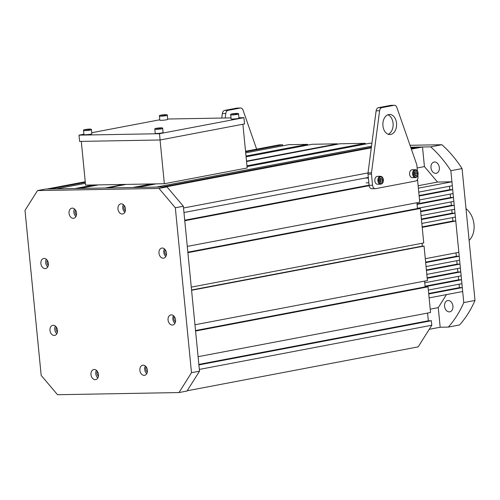 <?xml version="1.0" encoding="UTF-8"?>
<svg xmlns="http://www.w3.org/2000/svg" width="500" height="500" viewBox="0 0 500 500"><rect width="100%" height="100%" fill="white"/><g stroke="black" fill="none" stroke-linecap="round" stroke-linejoin="round"><path stroke-width="0.75" d="M469.113 240.444A18.969 13.756 -100.8 0 0 466 208.656M435.719 173.35A5.731 4.156 79.2 0 1 431.025 168.094A5.731 4.156 79.2 0 1 434.094 162.037A5.731 4.156 79.2 0 1 434.606 161.988A5.731 4.156 79.2 0 1 439.306 167.237A5.731 4.156 79.2 0 1 436.231 173.294A5.731 4.156 79.2 0 1 435.719 173.35M449.306 311.875A5.731 4.156 79.2 0 1 444.606 306.619A5.731 4.156 79.2 0 1 447.675 300.562A5.731 4.156 79.2 0 1 448.188 300.512A5.731 4.156 79.2 0 1 452.887 305.769A5.731 4.156 79.2 0 1 449.819 311.819A5.731 4.156 79.2 0 1 449.306 311.875M411.012 147.694L410.694 147.213L430.675 146.856A112.613 81.688 79.2 0 1 450.844 170.712L462.069 168.581L475 300.462L463.775 302.6L450.844 170.712M410.025 145.287L441.894 144.725L430.675 146.856M446.481 294.587L438.256 307.644L440.181 327.238L448.344 327.088L459.569 324.956A112.613 81.688 79.2 0 0 475 300.462M441.894 144.725A112.613 81.688 79.2 0 1 462.069 168.581M448.344 327.088A112.613 81.688 -100.8 0 0 463.775 302.6M410.869 147.719L413.85 147.156L416.737 147.106L416.788 147.594M411.194 148.656L419.625 147.05L422.506 147L424.431 166.594L437.506 182.056L451.931 181.8L452.319 185.719L418.756 192.1M449.481 186.262L449.819 189.688L452.7 189.638L453.088 193.556L419.525 199.938M450.25 194.094L450.588 197.525L453.469 197.475L453.856 201.394L417.456 208.312M451.019 201.931L451.35 205.362L454.237 205.312L454.625 209.231L421.056 215.606M451.788 209.769L452.119 213.2L455.006 213.15L455.394 217.062L421.825 223.444M452.556 217.606L452.887 221.038L455.775 220.981L458.85 252.331L425.288 258.706M425.619 262.137L456.35 256.3L456.012 252.869M456.35 256.3L459.231 256.244L459.619 260.163L426.056 266.544M426.388 269.975L457.119 264.137L456.781 260.706M457.119 264.137L460 264.081L460.387 268L426.819 274.381M427.156 277.812L457.881 271.969L457.55 268.538M457.881 271.969L460.769 271.919L461.156 275.837L424.75 282.756M425.087 286.188L458.65 279.806L458.319 276.375M458.65 279.806L461.538 279.756L461.925 283.675L428.356 290.056M428.694 293.481L459.419 287.644L459.087 284.212M459.419 287.644L462.306 287.594L462.688 291.512L429.125 297.887M411.031 148.188L416.737 147.106M411.356 149.119L422.506 147M427.206 278.3L460.769 271.919M425.138 286.675L461.538 279.756M428.744 293.969L462.306 287.594M426.438 270.462L460 264.081M425.669 262.625L459.231 256.244M422.212 227.362L455.775 220.981M421.444 219.525L455.006 213.15M419.137 196.019L452.7 189.638M417.069 204.394L453.469 197.475M420.675 211.694L454.237 205.312M451.931 181.8L418.369 188.181M440.181 327.238L429.237 329.312M420.625 211.2L451.35 205.362M417.019 203.906L450.588 197.525M419.087 195.531L449.819 189.688M421.394 219.037L452.119 213.2M422.163 226.875L452.887 221.038M417.137 167.975L424.431 166.594M437.506 182.056L418.131 185.744M438.256 307.644L430.231 309.169M282.706 145.819L282.606 144.794L279.288 144.85L245.538 151.269M307.638 145.131L307.562 144.35L288.663 144.688L245.694 152.85M337.606 144.206L337.569 143.812L312.181 144.269L246.088 156.831M365.344 144.1L365.269 143.325L339.875 143.775L246.544 161.513M371.9 143.206L369.888 143.238L247.044 166.588M369.144 185.688L184.762 220.731L187.281 246.4L419.744 202.206L417.512 179.438M420.363 208.475L187.894 252.669L191.275 287.144L423.738 242.956L420.363 208.475L417.475 208.531L416.906 202.75M422.038 243.281L422.319 246.125L424.05 246.094L427.431 280.569L194.963 324.762L191.581 290.281L424.05 246.094M424.594 281.112L425.156 286.894L428.044 286.837L430.562 312.506L198.094 356.694L195.575 331.031L428.044 286.837M427.581 313.069L428.338 320.788L431.369 320.731L431.806 325.238L199.344 369.425L198.9 364.919L431.369 320.731M187.169 390.781L418.175 346.869L431.806 325.238M368.325 177.456L183.956 212.506L183.512 208L368.019 172.925M371.294 147.844L165.694 186.925L162.375 186.981L371.375 147.256M371.512 146.188L156.319 187.094L137.419 187.431L156.125 183.875M151.506 183.956L132.8 187.512L107.413 187.963L126.119 184.406M123.806 184.45L105.106 188L79.713 188.456L98.419 184.9M93.8 184.981L75.094 188.538L56.2 188.875L85.4 183.325M85.3 182.3L50.138 188.981L46.819 189.037L85.244 181.737M246.012 156.05L307.562 144.35M337.569 143.812L246.506 161.125M245.594 151.825L282.606 144.794M365.269 143.325L246.969 165.812M422.319 246.125L191.556 289.988M425.156 286.894L195.531 330.538M428.338 320.788L198.85 364.406M369.081 185.175L184.713 220.219M417.475 208.531L187.844 252.175M75.487 210.087A3.556 2.581 -100.8 0 0 75.113 212.344A3.556 2.581 -100.8 0 0 76.444 215.162M47.325 260.394A3.556 2.581 -100.8 0 0 47.006 262.544A3.556 2.581 -100.8 0 0 48.306 265.338M56.363 327.163A3.556 2.581 -100.8 0 0 56.075 329.244A3.556 2.581 -100.8 0 0 57.413 332.069M97.3 371.262A3.556 2.581 -100.8 0 0 97 373.363A3.556 2.581 -100.8 0 0 98.425 376.262M146.156 366.875A3.556 2.581 -100.8 0 0 145.812 369.062A3.556 2.581 -100.8 0 0 147.325 372.031M174.312 316.569A3.556 2.581 -100.8 0 0 173.919 318.863A3.556 2.581 -100.8 0 0 175.463 321.856M165.281 249.806A3.556 2.581 -100.8 0 0 164.856 252.162A3.556 2.581 -100.8 0 0 166.356 255.125M69.05 213.281A5.138 3.725 -100.8 0 0 73.763 218.263A5.138 3.725 -100.8 0 0 76.55 213.15A5.138 3.725 -100.8 0 0 71.844 208.169A5.138 3.725 -100.8 0 0 69.05 213.281M74.481 208.956A5.138 3.725 -100.8 0 0 73.856 212.369A5.138 3.725 -100.8 0 0 75.931 216.562M40.888 263.587A5.138 3.725 -100.8 0 0 45.594 268.569A5.138 3.725 -100.8 0 0 48.388 263.456A5.138 3.725 -100.8 0 0 43.681 258.475A5.138 3.725 -100.8 0 0 40.888 263.587M46.319 259.262A5.138 3.725 -100.8 0 0 45.694 262.675A5.138 3.725 -100.8 0 0 47.763 266.869M49.969 330.425A5.138 3.725 -100.8 0 0 54.681 335.4A5.138 3.725 -100.8 0 0 57.475 330.288A5.138 3.725 -100.8 0 0 52.763 325.306A5.138 3.725 -100.8 0 0 49.969 330.425M55.406 326.094A5.138 3.725 -100.8 0 0 54.781 329.506A5.138 3.725 -100.8 0 0 56.85 333.7M90.981 374.637A5.138 3.725 -100.8 0 0 95.694 379.613A5.138 3.725 -100.8 0 0 98.481 374.5A5.138 3.725 -100.8 0 0 93.775 369.519A5.138 3.725 -100.8 0 0 90.981 374.637M96.412 370.306A5.138 3.725 -100.8 0 0 95.794 373.719A5.138 3.725 -100.8 0 0 97.863 377.912M139.894 370.325A5.138 3.725 -100.8 0 0 144.606 375.306A5.138 3.725 -100.8 0 0 147.394 370.194A5.138 3.725 -100.8 0 0 142.688 365.213A5.138 3.725 -100.8 0 0 139.894 370.325M145.325 366A5.138 3.725 -100.8 0 0 144.706 369.412A5.138 3.725 -100.8 0 0 146.775 373.606M168.056 320.025A5.138 3.725 -100.8 0 0 172.769 325A5.138 3.725 -100.8 0 0 175.556 319.887A5.138 3.725 -100.8 0 0 170.85 314.906A5.138 3.725 -100.8 0 0 168.056 320.025M173.487 315.694A5.138 3.725 -100.8 0 0 172.869 319.106A5.138 3.725 -100.8 0 0 174.938 323.3M158.975 253.188A5.138 3.725 -100.8 0 0 163.681 258.169A5.138 3.725 -100.8 0 0 166.475 253.056A5.138 3.725 -100.8 0 0 161.762 248.075A5.138 3.725 -100.8 0 0 158.975 253.188M164.406 248.863A5.138 3.725 -100.8 0 0 163.781 252.275A5.138 3.725 -100.8 0 0 165.85 256.469M124.344 205.7A3.556 2.581 -100.8 0 0 123.925 208.044A3.556 2.581 -100.8 0 0 125.344 210.931M117.963 208.975A5.138 3.725 -100.8 0 0 122.675 213.956A5.138 3.725 -100.8 0 0 125.463 208.844A5.138 3.725 -100.8 0 0 120.756 203.863A5.138 3.725 -100.8 0 0 117.963 208.975M123.394 204.65A5.138 3.725 -100.8 0 0 122.775 208.062A5.138 3.725 -100.8 0 0 124.844 212.256M37.506 190.588L158.975 188.425L175.325 207.763L191.5 372.713L178.994 392.562L57.519 394.719L41.175 375.387L25 210.431L37.506 190.588L45.519 189.062L166.994 186.9L158.975 188.425M166.994 186.9L183.344 206.238L175.325 207.763M183.344 206.238L199.513 371.188L191.5 372.713M199.513 371.188L187.013 391.037L178.994 392.562M387.831 114.8A10.05 6.869 -91 0 1 393.069 123.263A10.05 6.869 -91 0 1 388.181 134.25M396.531 123.206A10.05 6.869 -91 0 1 389.913 134.544A10.05 6.869 -91 0 1 382.938 125.787A10.05 6.869 -91 0 1 389.556 114.444A10.05 6.869 -91 0 1 396.531 123.206M417.438 171.031L416.894 165.5A3.95 2.7 89 0 0 416.625 164.256L396.863 107.475A3.95 2.7 89 0 0 394.394 105.281A3.95 2.7 89 0 0 394.081 105.312L381.863 107.631L378.4 107.694L390.619 105.375A3.95 2.7 89 0 1 390.931 105.337L394.394 105.281M381.863 107.631A3.95 2.7 -91 0 0 379.594 110.756L376.131 110.819A3.95 2.7 -91 0 1 378.4 107.694M376.131 110.819L368.025 172.894A3.95 2.7 -91 0 0 368.006 174.194L369.094 185.294A3.95 2.7 -91 0 0 371.838 188.738L375.3 188.675A3.95 2.7 -91 0 1 372.556 185.231L369.094 185.294M379.594 110.756L371.488 172.831L368.025 172.894M372.556 185.231L371.469 174.131A3.95 2.7 -91 0 1 371.488 172.831M417.869 175.456L417.981 176.6A3.95 2.7 89 0 1 415.694 181.025L375.613 188.644A3.95 2.7 -91 0 1 375.3 188.675M225.219 117.994L225.806 113.494A3.95 2.7 -91 0 1 228.075 110.369L240.287 108.044A3.95 2.7 89 0 1 240.606 108.012A3.95 2.7 89 0 1 243.075 110.213L256.631 149.156M221.756 118.056L222.344 113.556A3.95 2.7 -91 0 1 224.613 110.431L236.825 108.106L240.287 108.044M240.606 108.012L237.144 108.075A3.95 2.7 89 0 0 236.825 108.106M238.569 114.056L238.969 118.169A3.95 0.338 174.4 0 1 237.375 118.6A3.95 0.338 174.4 0 1 233.281 119.031A3.95 0.338 174.4 0 1 231.106 118.944L230.7 114.825A3.95 0.338 174.4 0 0 232.881 114.913A3.95 0.338 174.4 0 0 236.975 114.488A3.95 0.338 174.4 0 0 238.569 114.056C239.025 113.256 237.019 113.181 232.55 113.819C231.031 113.994 230.419 114.331 230.7 114.825M232.319 114.094L236.831 113.612L232.319 114.094M235.512 113.925L235.481 113.588M380.112 181.806A1.975 1.35 89 0 0 380.5 181.031A1.975 1.35 89 0 0 380.581 180.012A1.975 1.35 89 0 0 380.306 179.069L380.788 179.975L380.225 182.019M374.844 180.806A3.95 2.7 -91 0 1 377.444 176.35L380.475 176.294A3.95 2.7 -91 0 0 377.875 180.756A3.95 2.7 -91 0 0 380.619 184.194L377.587 184.25A3.95 2.7 -91 0 1 374.844 180.806M380 178.487L380.306 179.069A1.975 1.35 89 0 0 379.963 178.612M380.4 182.344L379.438 180.531L380.012 178.425L381.556 178.131L382.519 179.944L381.944 182.05L380.4 182.344M380.788 179.975L382.519 179.944M380.262 182.081L381.944 182.05M414.85 175.2A1.975 1.35 89 0 0 415.238 174.425A1.975 1.35 89 0 0 415.319 173.412A1.975 1.35 89 0 0 415.044 172.469L415.525 173.375L414.963 175.419M409.581 174.206A3.95 2.7 -91 0 1 412.181 169.744L415.213 169.694A3.95 2.7 -91 0 0 412.612 174.15A3.95 2.7 -91 0 0 415.35 177.594L412.325 177.65A3.95 2.7 -91 0 1 409.581 174.206M414.738 171.881L415.044 172.469A1.975 1.35 89 0 0 414.7 172.006M415.138 175.744L414.175 173.931L414.75 171.825L416.294 171.531L417.256 173.344L416.681 175.45L415.138 175.744M415.525 173.375L417.256 173.344M414.994 175.475L416.681 175.45M160.056 139.981L164.344 183.725L247.181 167.981L242.894 124.244M81.287 141.381L85.575 185.125L164.344 183.725M83.912 134.206L78.994 135.144L159.494 133.713L160.106 139.981L244.544 123.931L243.931 117.662L238.931 117.75M159.494 133.713L243.931 117.662M231 117.894L167.662 119.019M78.994 135.144L79.606 141.412L160.106 139.981M159.794 119.781L91.706 132.725M167.3 115.325L167.7 119.438A3.95 0.338 174.4 0 1 166.106 119.869A3.95 0.338 174.4 0 1 162.013 120.3A3.95 0.338 174.4 0 1 159.838 120.213L159.431 116.094A3.95 0.338 174.4 0 0 161.612 116.181A3.95 0.338 174.4 0 0 165.706 115.756A3.95 0.338 174.4 0 0 167.3 115.325C167.756 114.525 165.75 114.444 161.287 115.087C159.769 115.262 159.15 115.6 159.431 116.094M161.05 115.363L165.562 114.881L161.05 115.363M164.25 115.194L164.213 114.856M162.681 128.481L163.088 132.594A3.95 0.338 174.4 0 1 161.494 133.025A3.95 0.338 174.4 0 1 157.394 133.456A3.95 0.338 174.4 0 1 155.219 133.369L154.819 129.25A3.95 0.338 174.4 0 0 156.994 129.338A3.95 0.338 174.4 0 0 161.088 128.912A3.95 0.338 174.4 0 0 162.681 128.481C163.137 127.681 161.131 127.606 156.669 128.244C155.15 128.419 154.531 128.756 154.819 129.25M156.438 128.519L160.95 128.038L156.438 128.519M159.631 128.35L159.594 128.012M91.412 129.75L91.819 133.863A3.95 0.338 174.4 0 1 90.225 134.294A3.95 0.338 174.4 0 1 86.131 134.719A3.95 0.338 174.4 0 1 83.95 134.631L83.55 130.519A3.95 0.338 174.4 0 0 85.725 130.606A3.95 0.338 174.4 0 0 89.819 130.181A3.95 0.338 174.4 0 0 91.412 129.75C91.869 128.95 89.862 128.869 85.4 129.512C83.881 129.688 83.263 130.025 83.55 130.519M85.169 129.787L89.681 129.306L85.169 129.787M88.362 129.619L88.331 129.281M394.081 105.312L390.619 105.375M371.469 174.131L368.006 174.194M222.344 113.556L225.806 113.494M224.613 110.431L228.075 110.369M236.562 113.894L232.587 113.819L236.562 113.894M383.25 179.806A3.356 2.294 89 0 0 380.65 176.906A3.356 2.294 89 0 0 378.706 180.669A3.356 2.294 89 0 0 381.306 183.569A3.356 2.294 89 0 0 383.25 179.806M417.987 173.206A3.356 2.294 89 0 0 415.387 170.306A3.356 2.294 89 0 0 413.444 174.069A3.356 2.294 89 0 0 416.044 176.969A3.356 2.294 89 0 0 417.987 173.206M165.294 115.162L161.319 115.087L165.294 115.162M160.681 128.319L156.706 128.244L160.681 128.319M89.412 129.581L85.438 129.512L89.412 129.581M380.619 184.194C382.537 183.844 383.469 182.362 383.406 179.756C383.025 177.55 382.05 176.394 380.475 176.294M366.075 178.131L368.387 178.094M366.163 182.875L368.85 182.825M415.35 177.594C417.275 177.244 418.2 175.763 418.144 173.156C417.762 170.95 416.781 169.794 415.213 169.694"/></g></svg>
